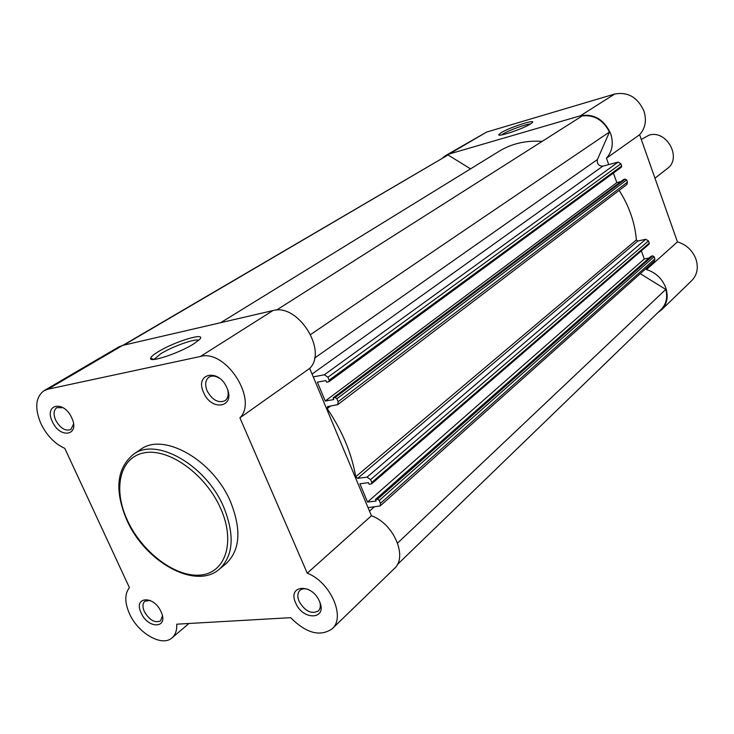 <?xml version="1.0" encoding="UTF-8"?>
<svg xmlns="http://www.w3.org/2000/svg" width="734" height="734" viewBox="0 0 734 734"><rect width="100%" height="100%" fill="white"/><g stroke="black" fill="none" stroke-linecap="round" stroke-linejoin="round"><path stroke-width="1.1" d="M330.529 406.086L327.199 408.618L327.548 406.599L337.695 404.663L338.117 401.709L627.46 182.151L626.671 179.94L336.897 398.764L335.117 397.544L625.285 179.114L626.671 179.94M338.117 401.709L336.897 398.764M397.589 543.068L665.766 289.425C667.775 297.499 666.252 304.16 661.196 309.399L397.333 564.602M665.766 289.425L640.268 273.681M380.157 505.965L380.46 503.313L654.902 258.873L654.462 261.01L380.157 505.965L368.037 507.634M654.902 258.873L654.132 256.716L379.267 500.469L377.505 499.221L652.755 255.882L654.132 256.716M380.46 503.313L379.267 500.469M371.78 482.486L649.26 243.092L648.48 240.926L370.587 479.623L371.78 482.486L371.615 483.844L369.156 484.293L368.486 482.688L359.889 483.779L367.541 502.056L376.147 501.047L375.487 499.45L377.505 499.221M375.487 499.45L651.067 256.239L652.755 255.882M367.541 502.056L644.287 259.01L649.113 257.964M641.342 250.817L644.287 259.01M620.881 181.582L616.835 182.619L325.245 401.039L333.805 399.544L333.117 397.892L335.117 397.544M333.117 397.892L623.606 179.536L625.285 179.114M616.835 182.619L613.395 173.04M325.245 401.039L317.345 382.157L325.887 380.57L326.575 382.221L328.924 381.708L329.153 380.194L327.924 377.23L324.355 374.78L313.253 376.891M329.153 380.194L621.68 165.985L620.881 163.765L327.924 377.23M324.355 374.78L618.12 162.113L602.825 166.159C598.595 166.049 596.797 163.847 597.412 159.544L609.459 132.019L310.666 334.493M276.489 310.097L582.218 115.926C594.1 114.605 603.183 119.963 609.459 132.019M220.659 322.694L499.193 151.213C511.754 143.561 526.067 140.286 542.132 141.378M123.67 345.173L448.043 154.975L470.531 168.857M122.89 345.356L448.043 154.975M370.587 479.623L367.046 477.137L645.736 239.256L648.48 240.926M327.199 408.618C342.209 430.757 351.724 453.456 355.724 476.733L357.596 478.366L367.046 477.137M618.12 162.113L620.881 163.765M621.68 165.985L621.377 167.187L328.924 381.708M627.46 182.151L626.882 184.5L337.695 404.663M619.166 190.381C629.148 206.07 634.882 222.576 636.378 239.899L637.809 241.036L645.736 239.256M649.26 243.092L649.021 244.183L371.615 483.844M52.371 421.582C43.655 404.067 63.895 399.856 71.739 417.848C80.355 435.62 59.986 439.244 52.371 421.582M63.051 407.7L56.793 407.645C53.61 410.104 53.243 414.288 55.683 420.197C60.316 428.307 65.381 431.409 70.877 429.518L73.538 423.995M141.194 613.028C132.964 596.513 153.709 594.889 161.03 611.725C169.159 628.46 148.305 629.552 141.194 613.028M150.085 600.421L144.882 601.201C142.524 603.421 142.359 606.899 144.369 611.624C149.516 620.175 154.911 623.258 160.562 620.863L162.416 615.89M295.683 602.935C287.067 584.833 311.978 582.879 319.483 601.375C327.933 619.735 302.94 621.047 295.683 602.935M308.445 589.558C304.913 588.292 302.078 588.558 299.958 590.356C297.453 592.925 297.178 596.604 299.105 601.403C305.014 611.22 311.409 614.422 318.299 611C320.272 609.018 320.804 606.174 319.914 602.458M203.557 392.406C194.391 373.101 218.833 368.009 226.925 387.901C235.944 407.526 211.392 411.884 203.557 392.406M219.723 378.441C215.603 375.78 212.025 375.358 208.961 377.157C205.327 380.065 204.713 384.644 207.135 390.901C212.328 400.113 218.292 403.388 225.017 400.718C227.834 398.58 228.779 395.121 227.834 390.35M193.638 343.934C179.151 353.21 148.607 363.302 150.644 358.192C151.002 356.761 153.452 354.66 157.993 351.88C174.71 341.383 207.694 331.511 199.437 339.585L193.638 343.934M198.666 340.328C195.85 338.117 172.435 346.439 160.691 353.788L154.103 359.431M332.135 628.809L394.323 568.593C408.049 557.014 393.708 523.507 371.432 515.754L309.693 368.404C328.025 350.65 297.765 302.958 272.883 310.592L122.578 345.43L118.697 346.962L43.985 390.708C35.489 397.167 34.489 408.196 40.976 423.784C46.838 435.62 54.775 443.813 64.785 448.346L129.432 587.668C124.569 593.852 124.606 602.559 129.514 613.789C138.075 633.323 162.131 647.177 172.022 637.864C175.463 634.846 177.032 630.286 176.738 624.184L290.636 617.67C306.344 633.323 320.18 637.029 332.135 628.809C345.98 617.239 330.373 581.934 307.262 573.19L239.908 417.829C258.295 399.746 225.843 349.045 200.483 356.458L47.884 389.203L43.985 390.708M219.31 569.226L225.989 563.721C240.11 550.39 241.651 529.81 230.614 501.973C213.181 459.961 163.297 431.84 140.515 449.52L133.349 454.383C156.113 436.693 206.19 465.053 223.778 507.277C234.908 535.242 233.421 555.895 219.31 569.226C195.51 590.246 144.947 561.749 126.863 520.103M371.432 515.754L307.262 573.19M309.693 368.404L239.908 417.829M501.157 132.671C509.662 127.367 536.27 118.743 532.389 122.578L530.398 124.055C522.819 128.872 498.037 137.23 498.744 134.762L501.157 132.671M530.535 123.973C526.48 123.918 508.983 130.257 503.157 133.872L501.616 134.928M580.401 115.779C593.971 113.44 604.064 119.394 610.66 133.661C613.734 143.369 612.33 151.553 606.449 158.214L639.617 134.726C645.379 128.248 646.819 120.339 643.929 111.008C637.663 97.319 627.928 91.658 614.725 94.025L486.66 132.056L445.685 155.516L449.226 153.993L580.401 115.779L614.725 94.025M661.609 309.794L691.767 280.599C697.227 274.855 698.621 267.681 695.942 259.093C692.492 250.331 686.327 244.596 677.454 241.881L646.498 269.58C655.673 272.498 662.077 278.498 665.71 287.6C668.546 296.527 667.178 303.922 661.609 309.794L658.013 312.482M646.498 269.58L646.104 268.479M608.743 164.59L606.449 158.214M442.437 158.049L445.685 155.516M677.454 241.881L639.617 134.726M654.976 178.215L667.307 168.572C682.391 158.14 666.591 129.322 648.939 135.194L641.296 139.488M369.505 511.139L374.239 506.928M312.069 374.065L602.825 166.159M314.574 358.073L597.412 159.544M637.809 241.036L357.596 478.366M636.378 239.899L355.724 476.733M127.294 520.122C141.699 551.794 174.986 577.319 200.043 575.098C225.292 573.364 235.871 542.481 220.714 508.607C205.942 474.678 169.453 448.245 144.809 452.722C119.926 456.704 112.55 488.495 127.294 520.122M122.578 345.43L47.884 389.203M272.883 310.592L200.483 356.458M449.226 153.993L486.66 132.056M153.911 359.449L150.644 358.192M154.654 359.376L154.397 358.798M188.95 623.487L172.022 637.864M126.743 519.846C114.366 490.358 116.568 468.531 133.349 454.383M499.551 135.129L498.744 134.762"/></g></svg>
